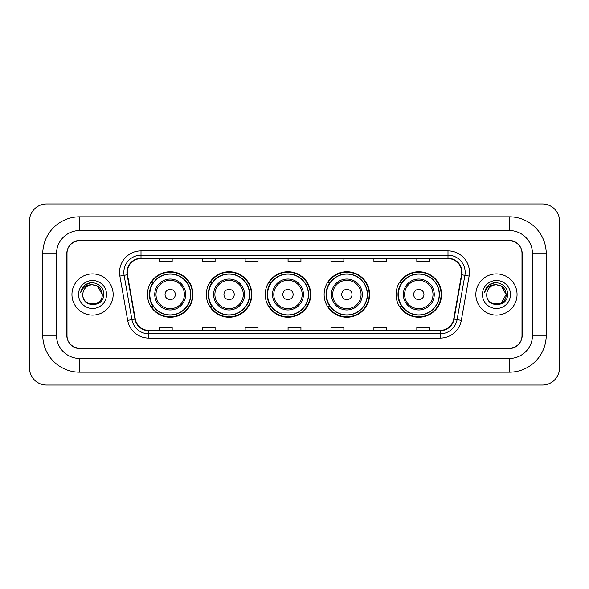 <?xml version="1.0" encoding="UTF-8"?>
<svg xmlns="http://www.w3.org/2000/svg" width="589" height="589" viewBox="0 0 589 589"><rect width="100%" height="100%" fill="white"/><g stroke="black" fill="none" stroke-linecap="round" stroke-linejoin="round"><path stroke-width="0.88" d="M396.058 294.5A22.75 22.75 0 0 0 418.808 317.25A22.75 22.75 0 0 0 441.551 294.5A22.75 22.75 0 0 0 418.808 271.75A22.75 22.75 0 0 0 396.058 294.5M324.119 294.5A22.75 22.75 0 0 0 346.869 317.25A22.75 22.75 0 0 0 369.612 294.5A22.75 22.75 0 0 0 346.869 271.75A22.75 22.75 0 0 0 324.119 294.5M265.227 294.5A22.75 22.75 0 0 0 287.977 317.25A22.75 22.75 0 0 0 310.727 294.5A22.75 22.75 0 0 0 287.977 271.75A22.75 22.75 0 0 0 265.227 294.5M206.334 294.5A22.75 22.75 0 0 0 229.084 317.25A22.75 22.75 0 0 0 251.834 294.5A22.75 22.75 0 0 0 229.084 271.75A22.75 22.75 0 0 0 206.334 294.5M147.449 294.5A22.75 22.75 0 0 0 170.192 317.25A22.75 22.75 0 0 0 192.942 294.5A22.75 22.75 0 0 0 170.192 271.75A22.75 22.75 0 0 0 147.449 294.5M152.904 306.089A20.821 20.821 0 0 1 152.904 282.911M211.79 306.089A20.821 20.821 0 0 1 211.79 282.911M270.682 306.089A20.821 20.821 0 0 1 270.682 282.911M329.575 306.089A20.821 20.821 0 0 1 329.575 282.911M401.514 306.089A20.821 20.821 0 0 1 401.514 282.911M509.33 216.811A36.916 36.916 0 0 1 546.246 253.726A36.916 36.916 0 0 0 509.33 216.811L79.67 216.811A36.916 36.916 0 0 0 42.754 253.726L42.754 335.274A36.916 36.916 0 0 0 79.67 372.189L509.33 372.189A36.916 36.916 0 0 0 546.246 335.274L546.246 253.726L532.508 253.726A23.177 23.177 0 0 0 509.33 230.542L79.67 230.542L509.33 230.542L509.33 216.811M509.33 372.189L509.33 358.458L79.67 358.458L509.33 358.458A23.177 23.177 0 0 0 532.508 335.274L532.508 253.726L532.508 335.274L546.246 335.274M42.754 335.274L56.492 335.274L56.492 253.726L56.492 335.274A23.177 23.177 0 0 0 79.67 358.458L79.67 372.189M509.33 240.849L79.67 240.849A12.877 12.877 0 0 0 66.793 253.726L66.793 335.274A12.877 12.877 0 0 0 79.67 348.151L509.33 348.151A12.877 12.877 0 0 0 522.207 335.274L522.207 253.726A12.877 12.877 0 0 0 509.33 240.849M79.67 216.811L79.67 230.542A23.177 23.177 0 0 0 56.492 253.726L42.754 253.726M559.55 221.103A17.169 17.169 0 0 0 542.381 203.934L46.619 203.934A17.169 17.169 0 0 0 29.45 221.103L29.45 367.897A17.169 17.169 0 0 0 46.619 385.066L542.381 385.066A17.169 17.169 0 0 0 559.55 367.897L559.55 221.103M67.006 253.292L67.006 335.708A12.877 12.877 0 0 0 79.883 348.585L509.117 348.585A12.877 12.877 0 0 0 521.994 335.708L521.994 253.292A12.877 12.877 0 0 0 509.117 240.415L79.883 240.415A12.877 12.877 0 0 0 67.006 253.292L67.006 335.708M71.946 294.5A20.6 20.6 0 0 0 92.547 315.1A20.6 20.6 0 0 0 113.147 294.5A20.6 20.6 0 0 0 92.547 273.9A20.6 20.6 0 0 0 71.946 294.5A20.6 20.6 0 0 0 92.547 315.1A20.6 20.6 0 0 0 113.147 294.5A20.6 20.6 0 0 0 92.547 273.9A20.6 20.6 0 0 0 71.946 294.5M475.853 294.5A20.6 20.6 0 0 0 496.453 315.1A20.6 20.6 0 0 0 517.054 294.5A20.6 20.6 0 0 0 496.453 273.9A20.6 20.6 0 0 0 475.853 294.5A20.6 20.6 0 0 0 496.453 315.1A20.6 20.6 0 0 0 517.054 294.5A20.6 20.6 0 0 0 496.453 273.9A20.6 20.6 0 0 0 475.853 294.5M127.268 272.354A13.738 13.738 0 0 1 141.007 258.615L447.993 258.615A13.738 13.738 0 0 1 461.518 274.739L453.707 319.032A13.738 13.738 0 0 1 440.182 330.385L148.818 330.385A13.738 13.738 0 0 1 135.293 319.032L127.482 274.739A13.738 13.738 0 0 1 127.268 272.354M126.929 272.354A14.077 14.077 0 0 0 127.143 274.798L134.955 319.091A14.077 14.077 0 0 0 148.818 330.724L440.182 330.724A14.077 14.077 0 0 0 454.045 319.091L461.857 274.798A14.077 14.077 0 0 0 447.993 258.276L141.007 258.276A14.077 14.077 0 0 0 126.929 272.354M119.869 276.079A21.462 21.462 0 0 1 141.007 250.892L447.993 250.892A21.462 21.462 0 0 1 469.131 276.079L461.32 320.372A21.462 21.462 0 0 1 440.182 338.108L148.818 338.108A21.462 21.462 0 0 1 127.68 320.372L119.869 276.079L124.102 275.335A17.169 17.169 0 0 1 141.007 255.184L447.993 255.184A17.169 17.169 0 0 1 464.898 275.335L457.093 319.628A17.169 17.169 0 0 1 440.182 333.816L148.818 333.816A17.169 17.169 0 0 1 131.907 319.628L124.102 275.335A17.169 17.169 0 0 1 123.837 272.354M521.994 335.708L521.994 253.292M454.045 319.091L457.093 319.628L464.898 275.335L469.131 276.079M288.065 258.615L288.065 261.523L300.935 261.523L300.935 258.615M245.142 258.615L245.142 261.523L258.019 261.523L258.019 258.615M202.218 258.615L202.218 261.523L215.095 261.523L215.095 258.615M159.295 258.615L159.295 261.523L172.172 261.523L172.172 258.615M330.981 258.615L330.981 261.523L343.858 261.523L343.858 258.615M373.905 258.615L373.905 261.523L386.782 261.523L386.782 258.615M416.828 258.615L416.828 261.523L429.705 261.523L429.705 258.615M300.935 330.385L300.935 327.477L288.065 327.477L288.065 330.385M258.019 330.385L258.019 327.477L245.142 327.477L245.142 330.385M215.095 330.385L215.095 327.477L202.218 327.477L202.218 330.385M172.172 330.385L172.172 327.477L159.295 327.477L159.295 330.385M343.858 330.385L343.858 327.477L330.981 327.477L330.981 330.385M386.782 330.385L386.782 327.477L373.905 327.477L373.905 330.385M429.705 330.385L429.705 327.477L416.828 327.477L416.828 330.385M102.25 294.5C102.847 307.016 82.246 307.016 82.843 294.5C81.937 308.062 104.047 307.752 103.612 294.5C104.363 285.223 92.311 279.208 85.169 285.002C82.644 287.02 81.135 289.619 80.641 292.799C82.637 287.108 86.605 284.443 92.547 284.796L97.399 286.099L102.25 294.5C102.847 307.016 82.246 307.016 82.843 294.5C82.246 307.016 102.847 307.016 102.25 294.5C102.847 307.016 82.246 307.016 82.843 294.5A9.704 9.704 0 0 1 92.547 284.796L97.399 286.099L102.25 294.5L97.399 286.099L92.547 284.796C98.437 285.37 101.676 288.603 102.25 294.5M78.551 294.5A13.996 13.996 0 0 0 92.547 308.496A13.996 13.996 0 0 0 106.543 294.5A13.996 13.996 0 0 0 92.547 280.504A13.996 13.996 0 0 0 78.551 294.5M85.169 285.002L91.015 282.573M175.345 294.5A5.154 5.154 0 0 0 170.192 289.346A5.154 5.154 0 0 0 165.045 294.5A5.154 5.154 0 0 0 170.192 299.654A5.154 5.154 0 0 0 175.345 294.5M185.645 294.5A15.454 15.454 0 0 0 170.192 279.046A15.454 15.454 0 0 0 154.745 294.5A15.454 15.454 0 0 0 170.192 309.954A15.454 15.454 0 0 0 185.645 294.5A15.454 15.454 0 0 1 170.192 309.954A15.454 15.454 0 0 1 154.745 294.5M190.586 294.5A20.387 20.387 0 0 0 170.192 274.113A20.387 20.387 0 0 0 149.805 294.5A20.387 20.387 0 0 0 170.192 314.887A20.387 20.387 0 0 0 190.586 294.5M192.515 294.5A22.323 22.323 0 0 1 151.123 306.089L153.184 306.089A20.578 20.578 0 0 0 183.812 309.932A20.578 20.578 0 0 0 183.812 279.068A20.578 20.578 0 0 0 153.184 282.911L151.123 282.911A22.323 22.323 0 0 1 192.515 294.5M234.238 294.5A5.154 5.154 0 0 0 229.084 289.346A5.154 5.154 0 0 0 223.938 294.5A5.154 5.154 0 0 0 229.084 299.654A5.154 5.154 0 0 0 234.238 294.5M244.538 294.5A15.454 15.454 0 0 0 229.084 279.046A15.454 15.454 0 0 0 213.63 294.5A15.454 15.454 0 0 0 229.084 309.954A15.454 15.454 0 0 0 244.538 294.5A15.454 15.454 0 0 1 229.084 309.954A15.454 15.454 0 0 1 213.63 294.5M249.471 294.5A20.387 20.387 0 0 0 229.084 274.113A20.387 20.387 0 0 0 208.697 294.5A20.387 20.387 0 0 0 229.084 314.887A20.387 20.387 0 0 0 249.471 294.5M251.407 294.5A22.323 22.323 0 0 1 210.008 306.089L212.077 306.089A20.578 20.578 0 0 0 242.705 309.932A20.578 20.578 0 0 0 242.705 279.068A20.578 20.578 0 0 0 212.077 282.911L210.008 282.911A22.323 22.323 0 0 1 251.407 294.5M293.123 294.5A5.154 5.154 0 0 0 287.977 289.346A5.154 5.154 0 0 0 282.823 294.5A5.154 5.154 0 0 0 287.977 299.654A5.154 5.154 0 0 0 293.123 294.5M303.431 294.5A15.454 15.454 0 0 0 287.977 279.046A15.454 15.454 0 0 0 272.523 294.5A15.454 15.454 0 0 0 287.977 309.954A15.454 15.454 0 0 0 303.431 294.5A15.454 15.454 0 0 1 287.977 309.954A15.454 15.454 0 0 1 272.523 294.5M308.364 294.5A20.387 20.387 0 0 0 287.977 274.113A20.387 20.387 0 0 0 267.59 294.5A20.387 20.387 0 0 0 287.977 314.887A20.387 20.387 0 0 0 308.364 294.5M310.293 294.5A22.323 22.323 0 0 1 268.901 306.089L270.969 306.089A20.578 20.578 0 0 0 301.59 309.932A20.578 20.578 0 0 0 301.59 279.068A20.578 20.578 0 0 0 270.969 282.911L268.901 282.911A22.323 22.323 0 0 1 310.293 294.5M352.016 294.5A5.154 5.154 0 0 0 346.869 289.346A5.154 5.154 0 0 0 341.716 294.5A5.154 5.154 0 0 0 346.869 299.654A5.154 5.154 0 0 0 352.016 294.5M362.316 294.5A15.454 15.454 0 0 0 346.869 279.046A15.454 15.454 0 0 0 331.416 294.5A15.454 15.454 0 0 0 346.869 309.954A15.454 15.454 0 0 0 362.316 294.5A15.454 15.454 0 0 1 346.869 309.954A15.454 15.454 0 0 1 331.416 294.5M367.256 294.5A20.387 20.387 0 0 0 346.869 274.113A20.387 20.387 0 0 0 326.475 294.5A20.387 20.387 0 0 0 346.869 314.887A20.387 20.387 0 0 0 367.256 294.5M369.185 294.5A22.323 22.323 0 0 1 327.793 306.089L329.862 306.089A20.578 20.578 0 0 0 360.483 309.932A20.578 20.578 0 0 0 360.483 279.068A20.578 20.578 0 0 0 329.862 282.911L327.793 282.911A22.323 22.323 0 0 1 369.185 294.5M423.955 294.5A5.154 5.154 0 0 0 418.808 289.346A5.154 5.154 0 0 0 413.655 294.5A5.154 5.154 0 0 0 418.808 299.654A5.154 5.154 0 0 0 423.955 294.5M434.255 294.5A15.454 15.454 0 0 0 418.808 279.046A15.454 15.454 0 0 0 403.355 294.5A15.454 15.454 0 0 0 418.808 309.954A15.454 15.454 0 0 0 434.255 294.5A15.454 15.454 0 0 1 418.808 309.954A15.454 15.454 0 0 1 403.355 294.5M439.195 294.5A20.387 20.387 0 0 0 418.808 274.113A20.387 20.387 0 0 0 398.414 294.5A20.387 20.387 0 0 0 418.808 314.887A20.387 20.387 0 0 0 439.195 294.5M441.124 294.5A22.323 22.323 0 0 1 399.732 306.089L401.801 306.089A20.578 20.578 0 0 0 432.422 309.932A20.578 20.578 0 0 0 432.422 279.068A20.578 20.578 0 0 0 401.801 282.911L399.732 282.911A22.323 22.323 0 0 1 441.124 294.5M496.453 284.796C502.343 285.37 505.583 288.603 506.157 294.5L501.305 302.901L506.157 294.5C506.754 307.016 486.153 307.016 486.75 294.5C485.844 308.062 507.954 307.752 507.519 294.5C508.27 285.223 496.218 279.208 489.076 285.002C486.551 287.02 485.041 289.619 484.548 292.799C486.543 287.108 490.512 284.443 496.453 284.796L501.305 286.099L506.157 294.5C506.754 307.016 486.153 307.016 486.75 294.5C486.153 307.016 506.754 307.016 506.157 294.5L501.305 286.099L496.453 284.796L501.305 286.099L506.157 294.5L501.305 286.099L496.453 284.796A9.704 9.704 0 0 0 486.75 294.5M482.457 294.5A13.996 13.996 0 0 0 496.453 308.496A13.996 13.996 0 0 0 510.449 294.5A13.996 13.996 0 0 0 496.453 280.504A13.996 13.996 0 0 0 482.457 294.5M489.076 285.002L494.922 282.573M447.993 250.892L447.993 258.276M124.102 275.335L127.143 274.798M148.818 338.108L148.818 330.724M440.182 330.724L440.182 338.108M127.68 320.372L134.955 319.091M461.857 274.798L464.898 275.335M141.007 250.892L141.007 258.276M457.093 319.628L461.32 320.372M184.386 294.5A14.195 14.195 0 0 0 170.192 280.305A14.195 14.195 0 0 0 155.997 294.5A14.195 14.195 0 0 0 170.192 308.695A14.195 14.195 0 0 0 184.386 294.5M243.279 294.5A14.195 14.195 0 0 0 229.084 280.305A14.195 14.195 0 0 0 214.889 294.5A14.195 14.195 0 0 0 229.084 308.695A14.195 14.195 0 0 0 243.279 294.5M302.172 294.5A14.195 14.195 0 0 0 287.977 280.305A14.195 14.195 0 0 0 273.782 294.5A14.195 14.195 0 0 0 287.977 308.695A14.195 14.195 0 0 0 302.172 294.5M361.064 294.5A14.195 14.195 0 0 0 346.869 280.305A14.195 14.195 0 0 0 332.675 294.5A14.195 14.195 0 0 0 346.869 308.695A14.195 14.195 0 0 0 361.064 294.5M433.003 294.5A14.195 14.195 0 0 0 418.808 280.305A14.195 14.195 0 0 0 404.614 294.5A14.195 14.195 0 0 0 418.808 308.695A14.195 14.195 0 0 0 433.003 294.5"/></g></svg>

